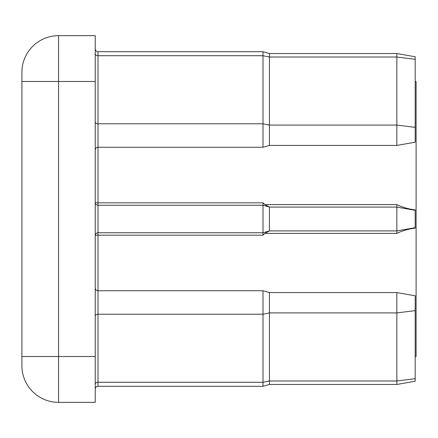 <?xml version="1.0" encoding="UTF-8"?>
<svg xmlns="http://www.w3.org/2000/svg" width="438" height="438" viewBox="0 0 438 438"><rect width="100%" height="100%" fill="white"/><g stroke="black" fill="none" stroke-linecap="round" stroke-linejoin="round"><path stroke-width="0.66" d="M396.85 53.529L269.419 53.529L396.85 53.529L415.186 56.759L415.186 142.197L396.85 145.427L396.85 53.529L269.419 53.529L269.419 145.427L263.003 147.261L263.003 51.695L97.992 51.695L97.992 202.821L263.003 202.821L264.935 204.617L396.85 204.617C402.489 207.344 408.605 209.096 415.186 209.862L415.186 228.138C408.594 228.91 402.484 230.656 396.85 233.383L396.85 230.919L269.419 230.919L269.419 207.081L396.85 207.081L396.85 204.617M415.186 81.49L416.1 81.49L416.1 356.51L415.186 356.51M396.85 233.383L264.935 233.383L263.003 235.179L263.003 232.753L97.992 232.753A2.748 2.748 0 0 0 95.238 235.502A2.748 0.323 0 0 1 97.992 235.179L97.992 386.305C96.333 386.453 95.418 387.373 95.238 389.053M95.238 81.49L95.238 402.347L58.572 402.347A36.672 36.672 0 0 1 21.9 365.681L21.9 72.319A36.672 36.672 0 0 1 58.572 35.653L95.238 35.653L95.238 81.49L58.572 81.49L58.572 356.51L95.238 356.51M21.9 365.681A36.672 36.672 0 0 0 58.572 402.347L58.572 356.51L21.9 356.51M396.85 292.573L415.186 295.803L415.186 381.241L396.85 384.471L396.85 292.573L269.419 292.573L269.419 384.471L263.003 386.305L263.003 290.739L97.992 290.739C96.333 290.591 95.418 289.677 95.238 287.99M269.419 230.919L263.003 232.753L263.003 205.247L97.992 205.247A2.748 2.748 0 0 1 95.238 202.498A2.748 2.748 0 0 0 97.992 205.247L97.992 235.179L263.003 235.179M415.186 227.683L396.85 230.919L396.85 207.081L415.186 210.317M269.419 207.081L263.003 205.247L263.003 202.821M264.935 233.383L269.392 230.925M269.392 207.075L264.935 204.617M95.238 384.225A2.748 1.944 180 0 1 97.992 382.281L263.003 382.281L269.419 380.983L396.85 380.983L415.186 378.695M95.238 53.775A2.748 1.944 0 0 0 97.992 55.719L263.003 55.719L269.419 57.017L396.85 57.017L415.186 59.305M21.9 72.319A36.672 36.672 0 0 1 58.572 35.653L58.572 81.49L21.9 81.49M415.186 127.37L396.85 125.082L269.419 125.082L263.003 123.784L97.992 123.784A2.748 1.944 0 0 1 95.238 121.841M415.186 310.63L396.85 312.918L269.419 312.918L263.003 314.216L97.992 314.216A2.748 1.944 0 0 0 95.238 316.159M95.238 202.498A2.748 0.323 -0 0 0 97.992 202.821L97.992 205.247M269.419 53.529L263.003 51.695L269.419 53.529L263.003 51.695L97.992 51.695C96.333 51.547 95.418 50.627 95.238 48.947C95.418 50.627 96.333 51.547 97.992 51.695C96.333 51.547 95.418 50.627 95.238 48.947M263.003 147.261L97.992 147.261C96.333 147.409 95.418 148.323 95.238 150.01M263.003 51.695L97.992 51.695M263.003 386.305L97.992 386.305M396.85 145.427L269.419 145.427M396.85 384.471L269.419 384.471M269.419 292.573L263.003 290.739"/></g></svg>
